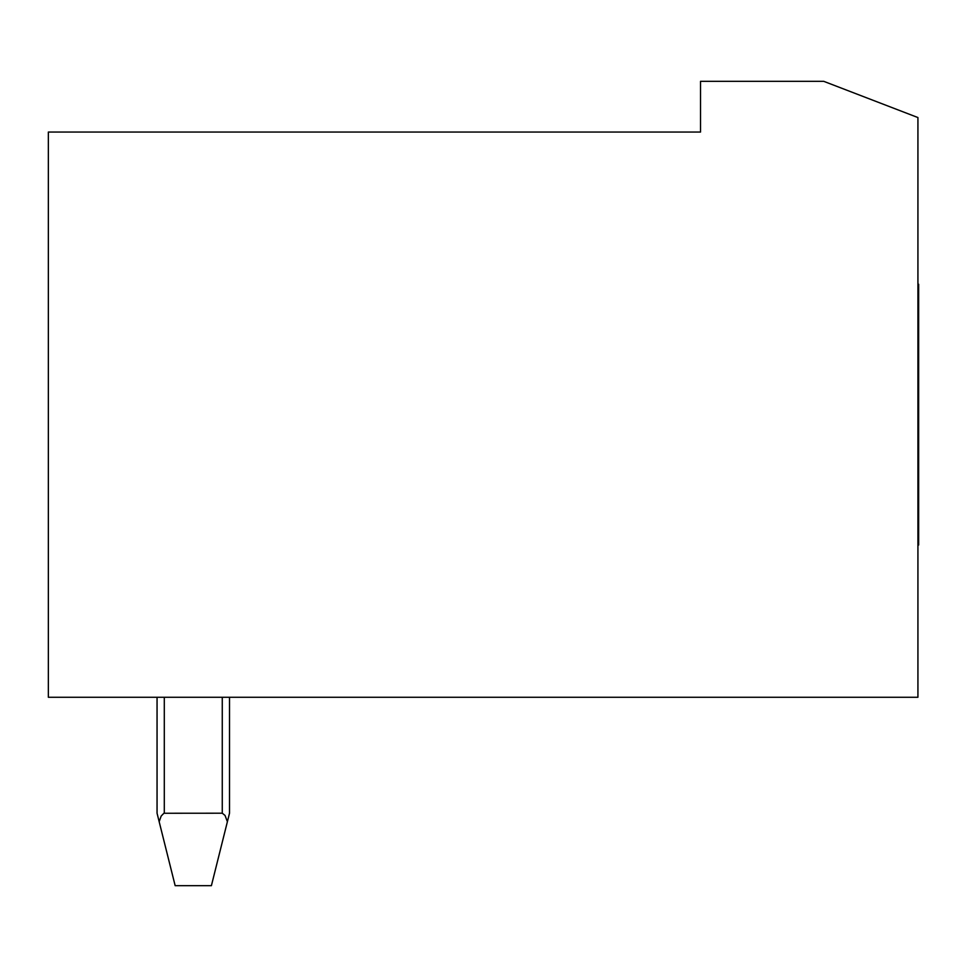 <?xml version="1.0" encoding="UTF-8"?>
<svg xmlns="http://www.w3.org/2000/svg" width="967" height="967" viewBox="0 0 967 967"><rect width="100%" height="100%" fill="white"/><g stroke="black" fill="none" stroke-linecap="round" stroke-linejoin="round"><path stroke-width="1.45" d="M917.925 697.267L917.925 117.551L823.727 81.325L700.531 81.325L700.531 132.044L48.35 132.044L48.35 697.267L917.925 697.267M917.925 291.55L918.65 291.55L918.65 545.025L917.925 545.025M917.925 293.17L918.65 293.17M917.925 286.099L918.65 286.099L918.65 291.55M917.925 318.53L918.65 318.53M917.925 321.745L918.65 321.745M917.925 305.221L918.65 305.221M917.925 361.078L918.65 361.078M917.925 365.381L918.65 365.381M917.925 358.612L918.65 358.612M917.925 342.076L918.65 342.076M917.925 463.942L918.65 463.942M917.925 468.233L918.65 468.233M917.925 449.232L918.65 449.232M917.925 443.2L918.65 443.2M917.925 507.578L918.65 507.578M917.925 510.794L918.65 510.794M917.925 491.079L918.65 491.079M917.925 536.141L918.65 536.141M917.925 537.773L918.65 537.773M917.925 526.568L918.65 526.568M917.925 284.298L918.65 284.298L918.65 286.099M917.925 285.398L918.65 285.398M917.925 302.744L918.65 302.744M917.925 338.245L918.65 338.245M917.925 386.123L918.65 386.123M917.925 390.692L918.65 390.692M917.925 380.079L918.65 380.079M917.925 412.317L918.65 412.317M917.925 416.995L918.65 416.995M917.925 402.973L918.65 402.973M917.925 438.619L918.65 438.619M917.925 426.338L918.65 426.338M917.925 487.247L918.65 487.247M917.925 470.711L918.65 470.711M917.925 524.102L918.65 524.102M917.925 543.212L918.65 543.212M917.925 543.925L918.65 543.925M918.65 284.225L917.925 284.225L918.65 284.298M229.517 697.267L229.517 813.211L227.39 821.708L225.033 815.423L222.265 813.211L163.882 813.259L161.151 816.088L159.168 821.708L175.16 885.675L211.398 885.675L227.39 821.708M159.168 821.708L157.053 813.211L157.053 697.267M164.293 813.211L164.293 697.267M222.265 697.267L222.265 813.211"/></g></svg>
